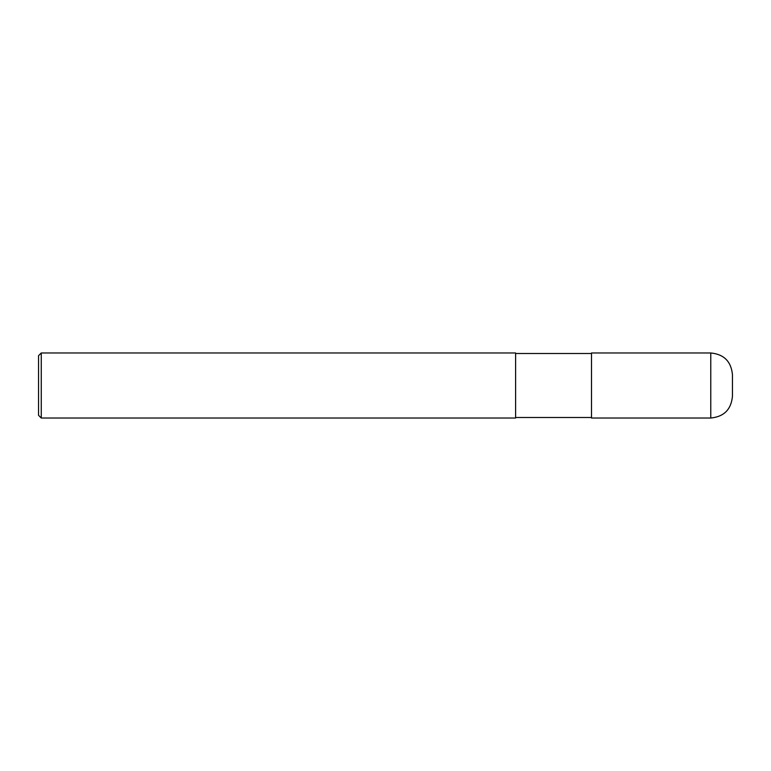 <?xml version="1.0" encoding="UTF-8"?>
<svg xmlns="http://www.w3.org/2000/svg" width="771" height="771" viewBox="0 0 771 771"><rect width="100%" height="100%" fill="white"/><g stroke="black" fill="none" stroke-linecap="round" stroke-linejoin="round"><path stroke-width="0.58" stroke-dasharray="3.85 2.89" d="M732.45 396.342L732.45 374.658M591.502 418.027L591.502 352.973M591.502 385.5L591.502 417.487L591.502 385.5M515.606 385.5L515.606 417.487L515.606 385.5M515.606 418.027L515.606 352.973M41.258 418.027L41.258 352.973M38.55 415.318L38.55 355.682M710.766 418.027L710.766 352.973"/><path stroke-width="1.16" d="M710.766 352.973C723.94 354.255 731.168 361.483 732.45 374.658L732.45 396.342C731.168 409.517 723.94 416.745 710.766 418.027L591.502 418.027L591.502 352.973L710.766 352.973L710.766 418.027M515.606 385.5L515.606 418.027L41.258 418.027L41.258 352.973L515.606 352.973L515.606 385.5M41.258 352.973L38.55 355.682L38.55 415.318L41.258 418.027M515.606 417.487L591.502 417.487M515.606 353.513L591.502 353.513"/></g></svg>
